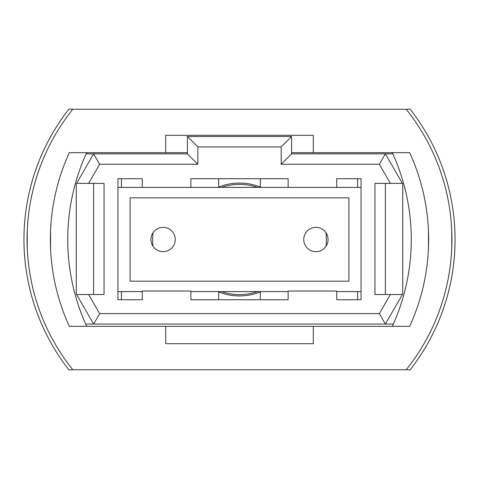 <?xml version="1.0" encoding="UTF-8"?>
<svg xmlns="http://www.w3.org/2000/svg" width="479" height="479" viewBox="0 0 479 479"><rect width="100%" height="100%" fill="white"/><g stroke="black" fill="none" stroke-linecap="round" stroke-linejoin="round"><path stroke-width="0.72" d="M163.094 227.345A12.155 12.155 0 0 0 150.933 239.5A12.155 12.155 0 0 0 163.094 251.655A12.155 12.155 0 0 0 175.248 239.5A12.155 12.155 0 0 0 163.094 227.345M315.906 227.345A12.155 12.155 0 0 0 303.752 239.5A12.155 12.155 0 0 0 315.906 251.655A12.155 12.155 0 0 0 328.067 239.5A12.155 12.155 0 0 0 315.906 227.345M361.058 187.403L117.942 187.403M117.942 291.597L142.251 291.597M190.876 291.597L288.124 291.597M336.749 291.597L361.058 291.597M348.904 281.179L348.904 197.821L130.096 197.821L130.096 281.179L348.904 281.179M76.263 293.962L76.263 183.936L93.627 153.861L187.403 153.861L187.403 136.497L291.597 136.497L291.597 153.861L385.373 153.861L402.737 183.936L402.737 293.962L385.373 324.044L93.627 324.044L76.263 293.962M402.414 183.379L390.385 183.379L379.356 164.279L281.179 164.279L281.179 146.915L197.821 146.915L197.821 164.279L99.644 164.279L88.615 183.379L104.051 183.379L104.051 294.519L88.615 294.519L99.644 313.625L379.356 313.625L390.385 294.519L402.414 294.519M390.385 183.379L374.949 183.379L374.949 294.519L390.385 294.519M336.749 187.403L336.749 178.721L361.058 178.721L361.058 299.728L336.749 299.728L336.749 291.046L288.124 291.046L288.124 299.728L190.876 299.728L190.876 291.046L142.251 291.046L142.251 299.728L117.942 299.728L117.942 178.721L142.251 178.721L121.415 178.721L121.415 187.403M142.251 187.403L142.251 178.721M190.876 187.403L190.876 178.721L288.124 178.721L260.337 178.721L260.337 187.049A56.438 56.438 0 0 1 261.205 187.403M288.124 187.403L288.124 178.721M85.651 324.044L93.627 324.044L99.644 313.625M379.356 313.625L385.373 324.044L393.349 324.044M392.858 153.861L385.373 153.861L379.356 164.279M99.644 164.279L93.627 153.861L86.142 153.861M385.373 183.379L385.373 294.519M88.615 183.379L76.586 183.379M93.627 294.519L93.627 183.379M76.586 294.519L88.615 294.519M281.179 164.279L291.597 153.861M281.179 146.915L291.597 136.497M197.821 146.915L187.403 136.497M197.821 164.279L187.403 153.861M261.205 291.597A56.438 56.438 0 0 1 217.795 291.597M217.795 187.403A56.438 56.438 0 0 1 260.337 187.049M117.942 178.721L121.415 178.721M218.663 187.049L218.663 178.721L190.876 178.721M218.663 291.951L218.663 299.728M357.585 299.728L357.585 291.597M357.585 187.403L357.585 178.721L336.749 178.721M326.073 246.17A86.831 86.831 0 0 0 326.073 232.83M357.585 178.721L361.058 178.721M121.415 291.597L121.415 299.728M152.927 232.83A86.831 86.831 0 0 0 152.927 246.17M260.337 299.728L260.337 291.951M451.925 239.5L451.745 248.182L451.745 230.818M428.454 230.818L428.454 248.182L428.454 230.818M27.075 239.5L27.255 230.818L27.255 248.182M50.546 248.182L50.546 230.818L50.546 248.182M406.21 109.26L410.036 109.056A211.514 211.514 0 0 1 410.036 369.944L406.21 369.74A208.389 208.389 0 0 0 406.21 109.26L72.79 109.26A208.389 208.389 0 0 0 72.79 369.74L406.21 369.74M62.372 117.942A211.514 211.514 0 0 0 62.372 361.058M72.79 369.74L68.964 369.944A211.514 211.514 0 0 1 68.964 109.056L72.79 109.26M313.302 326.331L409.683 326.331A208.389 208.389 0 0 0 409.683 152.669L313.302 152.669L313.302 135.306L165.698 135.306L165.698 152.669L69.317 152.669A208.389 208.389 0 0 0 69.317 326.331L165.698 326.331L165.698 343.694L313.302 343.694L313.302 326.331L165.698 326.331M165.698 152.669L187.403 152.669M291.597 152.669L313.302 152.669M392.319 326.331A208.389 208.389 0 0 0 392.319 152.669M86.681 326.331A208.389 208.389 0 0 1 86.681 152.669M257.552 291.597A55.133 55.133 0 0 1 221.448 291.597M221.448 187.403A55.133 55.133 0 0 1 257.552 187.403"/></g></svg>
